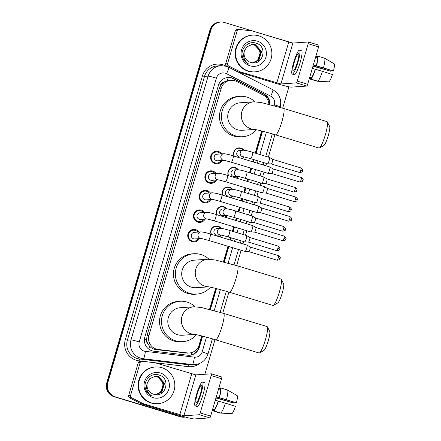 <?xml version="1.0" encoding="UTF-8"?>
<svg xmlns="http://www.w3.org/2000/svg" width="441" height="441" viewBox="0 0 441 441"><rect width="100%" height="100%" fill="white"/><g stroke="black" fill="none" stroke-linecap="round" stroke-linejoin="round"><path stroke-width="0.66" d="M211.184 234.265A5.887 5.799 -93.9 0 1 221.095 228.322M221.376 235.081A5.887 5.799 -93.9 0 1 219.657 236.834M216.895 214.728A5.887 5.799 -93.9 0 1 226.806 208.786M227.087 215.544A5.887 5.799 -93.9 0 1 225.373 217.297M222.611 195.192A5.887 5.799 -93.9 0 1 232.517 189.25M232.798 196.008A5.887 5.799 -93.9 0 1 231.084 197.761M228.322 175.656A5.887 5.799 -93.9 0 1 238.234 169.719M238.515 176.472A5.887 5.799 -93.9 0 1 236.795 178.225M234.033 156.12A5.887 5.799 -93.9 0 1 243.945 150.183M244.226 156.935A5.887 5.799 -93.9 0 1 242.511 158.688M191.388 229.948A6.268 6.168 -93.9 0 1 191.438 229.959A6.268 6.168 -93.9 0 1 192.215 230.257M192.971 241.271A6.268 6.168 -93.9 0 1 192.188 241.696M199.343 238.625A6.268 6.168 -93.9 0 1 187.761 234.976A6.268 6.168 -93.9 0 1 198.891 232.016M197.099 210.412A6.268 6.168 -93.9 0 1 197.149 210.423A6.268 6.168 -93.9 0 1 197.926 210.721M198.682 221.735A6.268 6.168 -93.9 0 1 197.904 222.159M205.054 219.089A6.268 6.168 -93.9 0 1 193.472 215.44A6.268 6.168 -93.9 0 1 204.602 212.479M202.81 190.876A6.268 6.168 -93.9 0 1 203.643 191.185M204.398 202.199A6.268 6.168 -93.9 0 1 203.615 202.623M210.77 199.553A6.268 6.168 -93.9 0 1 199.183 195.909A6.268 6.168 -93.9 0 1 210.318 192.943M208.527 171.34A6.268 6.168 -93.9 0 1 209.354 171.648M210.109 182.668A6.268 6.168 -93.9 0 1 209.326 183.087M216.481 180.016A6.268 6.168 -93.9 0 1 204.9 176.372A6.268 6.168 -93.9 0 1 216.029 173.407M214.238 151.803A6.268 6.168 -93.9 0 1 215.065 152.112M215.82 163.131A6.268 6.168 -93.9 0 1 215.043 163.55M222.192 160.48A6.268 6.168 -93.9 0 1 210.611 156.836A6.268 6.168 -93.9 0 1 221.74 153.87M268.9 104.33A11.042 10.876 86.1 0 0 262.886 94.854L236.536 81.442A11.042 10.876 86.1 0 0 221.255 88.15L148.97 335.336A11.042 10.876 86.1 0 0 158.159 349.465L187.419 352.927A11.042 10.876 86.1 0 0 199.084 345.121L201.769 335.937M147.763 343.556A11.042 10.876 -93.9 0 1 146.644 339.476L146.588 339.664A3.682 3.627 86.1 0 0 147.763 343.556L149.438 346.069C151.202 348.076 153.418 349.255 156.086 349.608L187.353 353.114M230.924 80.295L227.021 80.747L224.271 81.905A3.682 3.627 86.1 0 0 221.2 84.507A11.042 0.673 -163.7 0 0 218.979 83.851M221.2 84.507L221.145 84.694A11.042 10.876 -93.9 0 1 224.271 81.905M221.145 84.694L219.337 88.283L147.051 335.469L146.644 339.476M209.519 309.428L215.666 288.403M223.422 261.888L227.986 246.282M229.844 239.926L230.516 237.622M232.379 231.26L233.697 226.746M235.555 220.39L236.233 218.086M238.09 211.724L239.408 207.209M241.271 200.853L241.944 198.549M243.801 192.193L245.124 187.679M246.982 181.317L247.655 179.013M249.518 172.657L250.835 168.142M252.693 161.781L253.371 159.477M255.229 153.121L261.7 130.988M185.413 417.065A11.042 10.876 -93.9 0 1 181.124 416.668L114.577 396.668A11.042 10.876 -93.9 0 1 107.246 382.926L210.467 29.938A11.042 10.876 -93.9 0 1 220.142 22.083A11.042 10.876 -93.9 0 0 210.467 29.938L107.246 382.926A11.042 10.876 -93.9 0 0 114.577 396.668L180.612 416.701L114.07 396.707A11.042 10.876 -93.9 0 1 106.733 382.964L209.955 29.971A11.042 10.876 -93.9 0 1 219.629 22.122L220.649 22.05A11.042 10.876 -93.9 0 1 224.497 22.485L290.531 42.518A11.042 10.876 -93.9 0 1 290.961 42.661M184.966 417.103L184.459 417.142A11.042 10.876 -93.9 0 1 180.612 416.701A11.042 10.876 -93.9 0 0 184.459 417.142L183.947 417.175A11.042 10.876 -93.9 0 1 180.099 416.734L114.07 396.707M270.019 104.622A11.042 10.876 86.1 0 0 264.021 94.032L233.719 78.614A11.042 10.876 86.1 0 0 218.438 85.317L144.813 337.095A11.042 10.876 86.1 0 0 154.003 351.229L187.651 355.203A11.042 10.876 86.1 0 0 199.31 347.403L202.601 336.152M227.854 77.484A11.042 10.876 -93.9 0 1 233.212 78.647L263.514 94.065A11.042 10.876 -93.9 0 1 269.517 104.489M115.09 396.635A11.042 10.876 -93.9 0 1 107.753 382.893L210.974 29.905A11.042 10.876 -93.9 0 1 220.649 22.05M288.932 86.794L282.681 108.177M274.93 134.676L268.376 157.106M266.513 163.468L265.84 165.766M263.983 172.128L262.66 176.643M260.802 183.004L260.129 185.303M258.266 191.664L256.949 196.179M255.091 202.54L254.413 204.839M252.555 211.2L251.238 215.715M249.374 222.077L248.702 224.375M246.844 230.737L245.521 235.251M243.664 241.607L242.991 243.912M241.128 250.273L236.652 265.592M228.901 292.091L222.749 313.132M214.999 339.631L204.872 374.266M210.351 309.643L216.503 288.618M224.254 262.108L228.807 246.536M230.665 240.174L231.338 237.87M233.201 231.514L234.518 226.999M236.382 220.638L237.054 218.334M238.912 211.978L240.235 207.463M242.092 201.102L242.765 198.797M244.623 192.441L245.946 187.927M247.803 181.565L248.476 179.261M250.339 172.905L251.657 168.39M253.52 162.029L254.192 159.73M256.05 153.369L262.533 131.197M202.138 336.031L198.803 347.436A11.042 10.876 -93.9 0 1 189.382 355.27M262.07 131.082L255.593 153.231M253.729 159.587L253.057 161.891M251.199 168.253L249.876 172.767M248.018 179.123L247.346 181.427M245.488 187.789L244.165 192.298M242.307 198.659L241.635 200.964M239.772 207.32L238.454 211.834M236.591 218.196L235.918 220.5M234.061 226.856L232.743 231.371M230.88 237.732L230.208 240.036M228.35 246.392L223.791 261.987M216.035 288.497L209.888 309.521M248.592 71.128A18.406 18.125 -93.9 0 1 235.731 51.448A18.406 18.125 -93.9 0 1 252.495 35.137A18.406 18.125 -93.9 0 1 258.906 35.864A18.406 18.125 -93.9 0 1 271.766 55.544A18.406 18.125 -93.9 0 1 255.003 71.855A18.406 18.125 -93.9 0 1 248.592 71.128M255.003 71.855L254.496 71.894A18.406 18.125 -93.9 0 1 248.085 71.161A18.406 18.125 -93.9 0 1 235.224 51.481A18.406 18.125 -93.9 0 1 251.982 35.17L252.495 35.137M250.653 62.39C262.726 66.789 268.282 46.537 256.359 43.29C248.074 39.944 239.309 49.635 242.837 57.887C244.044 60.792 246.05 62.903 248.867 64.226C244.071 60.781 242.578 56.376 244.391 51.007A9.2 9.063 -93.9 0 0 250.653 62.39M257.357 41.156A12.883 12.69 -93.9 0 1 265.912 57.187A12.883 12.69 -93.9 0 1 250.141 65.836A12.883 12.69 -93.9 0 1 241.585 49.805A12.883 12.69 -93.9 0 1 257.357 41.156M253.073 62.765L258.669 60.274L261.386 51.454L255.284 44.75L252.224 44.376M252.241 62.776L253.178 62.76L258.873 60.263L261.585 51.437L255.488 44.739L252.324 44.37L246.806 46.856L244.391 51.007M252.671 62.782L257.858 60.334L260.576 51.509L254.474 44.806L251.822 44.42M252.77 62.776L258.062 60.318L260.774 51.492L254.678 44.795L251.921 44.409M251.42 44.48L253.663 44.861C257.07 46.084 259.137 48.493 259.865 52.088A9.2 9.063 -93.9 0 1 252.599 62.738C261.866 61.564 262.671 47.011 253.867 44.85L251.519 44.464M227.567 63.691A1.841 1.814 86.1 0 0 228.493 65.863L240.163 71.8A1.841 1.814 86.1 0 0 240.461 71.922L238.548 72.054A1.841 1.814 -93.9 0 1 238.25 71.933L226.58 65.996A1.841 1.814 -93.9 0 1 225.654 63.824L227.567 63.691L237.208 30.721L235.296 30.848A1.841 1.814 -93.9 0 1 236.905 29.541L238.818 29.409A1.841 1.814 86.1 0 0 237.208 30.721M225.654 63.824L235.296 30.848M238.548 72.054L274.886 83.079A14.724 0.893 -163.7 0 0 291.341 87.12L306.837 86.061L296.407 82.897L280.911 83.955L240.461 71.922M318.815 45.153L308.391 41.994L318.799 45.153A1.841 0.298 106.9 0 1 318.815 45.153A1.841 0.298 106.9 0 1 318.6 46.895L308.171 43.731A1.841 0.298 -73.1 0 0 308.391 41.994A1.841 0.298 -73.1 0 0 308.369 41.989L292.874 43.053L252.423 31.013A1.841 1.814 86.1 0 0 252.114 30.953L239.149 29.42A1.841 1.814 86.1 0 0 238.818 29.409M296.407 82.897A1.841 0.298 -73.1 0 0 297.245 81.111L307.669 84.275L318.6 46.895M307.669 84.275A1.841 0.298 106.9 0 1 306.837 86.061M297.245 81.111L308.171 43.731M297.46 62.005A9.2 1.499 -73.1 0 0 298.535 53.306A9.2 1.499 -73.1 0 0 294.274 62.225A9.2 1.499 -73.1 0 0 293.193 70.918A9.2 1.499 -73.1 0 0 297.46 62.005M313.297 65.025L333.457 70.995L313.358 64.821M330.888 70.362A7.359 1.196 -73.1 0 0 330.596 71.188L313.049 65.869M309.681 77.39L310.673 77.693L310.255 79.121L317.206 81.227L328.391 81.806M317.845 81.188A12.15 1.973 -73.1 0 0 322.454 71.326L332.426 74.518A9.57 1.555 -73.1 0 1 329.003 81.844L317.845 81.188L310.894 79.077L311.313 77.649L309.747 77.175M311.313 77.649A10.672 1.736 -73.1 0 0 315.243 69.237L322.454 71.326M312.327 68.349L315.243 69.237M292.234 74.088L294.318 74.722A12.513 2.034 -73.1 0 0 300.117 62.6A12.513 2.034 -73.1 0 0 301.583 50.77L299.5 50.136A12.513 2.034 -73.1 0 0 293.695 62.264A12.513 2.034 -73.1 0 0 292.234 74.088A12.513 2.034 -73.1 0 0 298.033 61.966A12.513 2.034 -73.1 0 0 299.5 50.136M317.559 56.288L316.985 56.117L316.627 57.324M316.985 56.117A12.15 1.973 -73.1 0 0 316.098 57.165M309.935 77.467A12.15 1.973 -73.1 0 0 310.255 79.121M310.894 79.077A12.15 1.973 -73.1 0 0 315.502 69.215M312.967 66.156L330.596 71.188M316.274 65.709A10.672 1.736 -73.1 0 0 317.2 57.501L317.619 56.073L324.57 58.179L334.267 63.846A9.57 1.555 -73.1 0 1 333.457 70.995M315.635 57.027L317.2 57.501M316.533 65.692A12.15 1.973 -73.1 0 0 317.619 56.073M323.485 67.798A12.15 1.973 -73.1 0 0 324.57 58.179M151.561 402.958A18.406 18.125 -93.9 0 1 138.7 383.279A18.406 18.125 -93.9 0 1 155.458 366.967A18.406 18.125 -93.9 0 1 161.869 367.695A18.406 18.125 -93.9 0 1 174.73 387.374A18.406 18.125 -93.9 0 1 157.972 403.686A18.406 18.125 -93.9 0 1 151.561 402.958M157.972 403.686L157.459 403.724A18.406 18.125 -93.9 0 1 151.048 402.991A18.406 18.125 -93.9 0 1 138.187 383.312A18.406 18.125 -93.9 0 1 154.951 367L155.458 366.967M153.617 394.221C165.695 398.625 171.251 378.367 159.322 375.126C151.037 371.774 142.272 381.471 145.806 389.717C147.007 392.622 149.019 394.739 151.831 396.057C147.035 392.611 145.547 388.207 147.36 382.838A9.2 9.063 -93.9 0 0 153.617 394.221M160.326 372.987A12.883 12.69 -93.9 0 1 168.881 389.017A12.883 12.69 -93.9 0 1 153.104 397.672A12.883 12.69 -93.9 0 1 144.549 381.636A12.883 12.69 -93.9 0 1 160.326 372.987M156.042 394.596L161.638 392.11L164.35 383.284L158.247 376.581L155.188 376.206M155.21 394.607L156.142 394.59L161.841 392.093L164.554 383.268L158.451 376.57L155.293 376.201L149.775 378.687L147.36 382.838M155.634 394.612L160.827 392.165L163.539 383.339L157.437 376.636L154.785 376.25M155.734 394.607L161.031 392.148L163.743 383.323L157.641 376.625L154.885 376.239M154.383 376.311L156.627 376.691C160.033 377.915 162.101 380.324 162.828 383.918A9.2 9.063 -93.9 0 1 155.568 394.568C164.835 393.394 165.64 378.841 156.831 376.68L154.482 376.294M327.305 121.909L329.631 126.413A10.121 1.648 106.9 0 1 328.231 135.767A10.121 1.648 106.9 0 1 323.837 145.519L319.4 147.967A13.803 2.244 -73.1 0 0 325.392 134.67A13.803 2.244 -73.1 0 0 327.305 121.909A13.803 2.244 -73.1 0 0 327.007 121.622L283.563 108.442A13.803 2.244 106.9 0 1 281.948 121.49A13.803 2.244 106.9 0 1 275.548 134.863L318.992 148.038A13.803 2.244 -73.1 0 0 319.4 147.967M254.518 129.384A13.803 13.594 86.1 0 1 241.844 111.634A13.803 13.594 86.1 0 1 253.933 101.816L240.378 102.747A13.803 13.594 86.1 0 0 237.451 129.742A13.803 13.594 86.1 0 0 242.263 130.288L254.793 129.428M256.436 129.748A20.247 19.939 -93.9 0 1 242.704 136.716A20.247 19.939 -93.9 0 1 235.648 135.911A20.247 19.939 -93.9 0 1 221.503 114.263A20.247 19.939 -93.9 0 1 239.937 96.32A20.247 19.939 -93.9 0 1 246.993 97.119A20.247 19.939 -93.9 0 1 254.959 101.783M242.704 136.716L240.792 136.842A20.247 19.939 -93.9 0 1 233.736 136.043A20.247 19.939 -93.9 0 1 219.59 114.39A20.247 19.939 -93.9 0 1 238.024 96.452L239.937 96.32M281.275 279.329L283.602 283.828A10.121 1.648 106.9 0 1 282.196 293.182A10.121 1.648 106.9 0 1 277.802 302.934L273.37 305.381A13.803 2.244 -73.1 0 0 279.357 292.085A13.803 2.244 -73.1 0 0 281.275 279.329A13.803 2.244 -73.1 0 0 280.972 279.037L237.534 265.862A13.803 2.244 106.9 0 1 235.913 278.905A13.803 2.244 106.9 0 1 229.518 292.278L272.962 305.459A13.803 2.244 -73.1 0 0 273.37 305.381M208.488 286.804A13.803 13.594 86.1 0 1 195.815 269.054A13.803 13.594 86.1 0 1 207.904 259.236L194.343 260.162A13.803 13.594 86.1 0 0 191.422 287.157A13.803 13.594 86.1 0 0 196.228 287.703L208.764 286.848M210.407 287.163A20.247 19.939 -93.9 0 1 196.669 294.13A20.247 19.939 -93.9 0 1 189.619 293.331A20.247 19.939 -93.9 0 1 175.468 271.678A20.247 19.939 -93.9 0 1 193.908 253.735A20.247 19.939 -93.9 0 1 200.958 254.54A20.247 19.939 -93.9 0 1 208.929 259.198M196.669 294.13L194.757 294.263A20.247 19.939 -93.9 0 1 187.706 293.458A20.247 19.939 -93.9 0 1 173.556 271.81A20.247 19.939 -93.9 0 1 191.995 253.867L193.908 253.735M267.373 326.864L269.699 331.362A10.121 1.648 106.9 0 1 268.293 340.717A10.121 1.648 106.9 0 1 263.905 350.474L259.468 352.921A13.803 2.244 -73.1 0 0 265.46 339.62A13.803 2.244 -73.1 0 0 267.373 326.864A13.803 2.244 -73.1 0 0 267.075 326.577L223.631 313.397A13.803 2.244 106.9 0 1 222.016 326.439A13.803 2.244 106.9 0 1 215.616 339.813L259.06 352.993A13.803 2.244 -73.1 0 0 259.468 352.921M194.586 334.339A13.803 13.594 86.1 0 1 181.912 316.588A13.803 13.594 86.1 0 1 194.001 306.771L180.446 307.697A13.803 13.594 86.1 0 0 177.519 334.691A13.803 13.594 86.1 0 0 182.331 335.243L194.861 334.383M196.504 334.702A20.247 19.939 -93.9 0 1 182.767 341.665A20.247 19.939 -93.9 0 1 175.716 340.865A20.247 19.939 -93.9 0 1 161.571 319.212A20.247 19.939 -93.9 0 1 180.005 301.269A20.247 19.939 -93.9 0 1 187.061 302.074A20.247 19.939 -93.9 0 1 195.027 306.732M182.767 341.665L180.854 341.797A20.247 19.939 -93.9 0 1 173.804 340.992A20.247 19.939 -93.9 0 1 159.653 319.345A20.247 19.939 -93.9 0 1 178.092 301.401L180.005 301.269M220.732 153.937A5.524 5.435 86.1 0 0 211.211 156.924A5.524 5.435 86.1 0 0 221.184 160.546M224.293 160.337L231.327 162.222A3.313 0.54 106.9 0 0 232.804 159.212A3.313 0.54 106.9 0 0 232.865 159.014A3.313 0.54 106.9 0 0 233.25 155.882C229.552 154.67 226.415 153.948 223.841 153.727L217.154 154.185A3.313 3.263 86.1 0 0 216.454 160.662A3.313 3.263 86.1 0 0 217.606 160.794L224.094 160.348M269.848 166.99A3.313 0.54 106.9 0 1 269.881 166.996A3.313 0.54 106.9 0 1 269.495 170.127A3.313 0.54 106.9 0 1 267.996 173.341A3.313 0.54 106.9 0 1 267.985 173.341A3.313 0.54 106.9 0 1 267.963 173.335L231.327 162.222M273.067 168.925A2.392 0.391 106.9 0 1 273.089 168.931A2.392 0.391 106.9 0 1 273.106 168.936A2.392 0.391 106.9 0 1 272.814 171.191A2.392 0.391 106.9 0 1 271.728 173.511A2.392 0.391 106.9 0 1 271.717 173.511A2.392 0.391 106.9 0 1 271.711 173.511L267.985 173.341M273.106 168.936L269.903 167.001A3.313 0.54 106.9 0 1 269.903 167.001L233.25 155.882M215.015 173.473A5.524 5.435 86.1 0 0 205.5 176.461A5.524 5.435 86.1 0 0 215.467 180.082M218.576 179.873L225.616 181.758A3.313 0.54 106.9 0 0 227.093 178.748A3.313 0.54 106.9 0 0 227.154 178.55A3.313 0.54 106.9 0 0 227.539 175.419C223.841 174.206 220.698 173.484 218.124 173.263L211.443 173.721A3.313 3.263 86.1 0 0 210.743 180.198A3.313 3.263 86.1 0 0 211.895 180.33L218.383 179.884M264.137 186.526A3.313 0.54 106.9 0 1 264.17 186.532A3.313 0.54 106.9 0 1 264.192 186.537A3.313 0.54 106.9 0 1 263.784 189.663A3.313 0.54 106.9 0 1 262.279 192.877A3.313 0.54 106.9 0 1 262.268 192.877A3.313 0.54 106.9 0 1 262.246 192.871L225.616 181.758M267.356 188.461A2.392 0.391 106.9 0 1 267.378 188.467A2.392 0.391 106.9 0 1 267.097 190.727A2.392 0.391 106.9 0 1 266.017 193.048A2.392 0.391 106.9 0 1 266.006 193.048A2.392 0.391 106.9 0 1 266 193.048L262.268 192.877M297.234 200.021L295.387 199.31A2.392 0.391 106.9 0 0 295.668 197.05L267.384 188.467A2.392 0.391 106.9 0 1 267.395 188.472L264.192 186.537M209.304 193.009A5.524 5.435 86.1 0 0 199.784 195.997A5.524 5.435 86.1 0 0 209.756 199.619M212.865 199.409L219.905 201.294A3.313 0.54 106.9 0 0 221.382 198.285A3.313 0.54 106.9 0 0 221.437 198.086A3.313 0.54 106.9 0 0 221.829 194.955C218.124 193.742 214.988 193.02 212.413 192.8L205.732 193.257A3.313 3.263 86.1 0 0 205.026 199.734A3.313 3.263 86.1 0 0 206.184 199.867L212.667 199.42M258.426 206.063A3.313 0.54 106.9 0 1 258.459 206.068A3.313 0.54 106.9 0 1 258.476 206.074A3.313 0.54 106.9 0 1 258.068 209.199A3.313 0.54 106.9 0 1 256.568 212.408A3.313 0.54 106.9 0 1 256.557 212.413A3.313 0.54 106.9 0 1 256.535 212.408L219.905 201.294M261.64 207.998A2.392 0.391 106.9 0 1 261.667 208.003A2.392 0.391 106.9 0 1 261.386 210.263A2.392 0.391 106.9 0 1 260.3 212.584A2.392 0.391 106.9 0 1 260.295 212.584A2.392 0.391 106.9 0 1 260.284 212.584L288.568 221.161C290.696 220.853 291.622 220.478 291.358 220.026L291.556 219.546L289.676 218.846A2.392 0.391 106.9 0 1 288.568 221.161M289.676 218.846A2.392 0.391 106.9 0 0 289.957 216.581L261.673 208.003A2.392 0.391 106.9 0 1 261.678 208.009L258.476 206.074M203.593 212.545A5.524 5.435 86.1 0 0 194.073 215.533A5.524 5.435 86.1 0 0 204.045 219.155M207.154 218.945L214.188 220.831A3.313 0.54 106.9 0 0 215.666 217.821A3.313 0.54 106.9 0 0 215.726 217.622A3.313 0.54 106.9 0 0 216.112 214.491C212.413 213.279 209.277 212.556 206.702 212.336L200.016 212.794A3.313 3.263 86.1 0 0 199.315 219.271A3.313 3.263 86.1 0 0 200.468 219.403L206.956 218.957M252.71 225.599A3.313 0.54 106.9 0 1 252.743 225.605A3.313 0.54 106.9 0 1 252.765 225.61A3.313 0.54 106.9 0 1 252.357 228.736A3.313 0.54 106.9 0 1 250.857 231.944A3.313 0.54 106.9 0 1 250.846 231.944A3.313 0.54 106.9 0 1 250.824 231.944L214.188 220.831M255.929 227.534A2.392 0.391 106.9 0 1 255.951 227.539A2.392 0.391 106.9 0 1 255.967 227.545A2.392 0.391 106.9 0 1 255.675 229.8A2.392 0.391 106.9 0 1 254.589 232.12A2.392 0.391 106.9 0 1 254.578 232.12A2.392 0.391 106.9 0 1 254.573 232.12L250.846 231.944M197.877 232.082A5.524 5.435 86.1 0 0 188.362 235.07A5.524 5.435 86.1 0 0 198.329 238.691M201.438 238.482L208.477 240.367A3.313 0.54 106.9 0 0 209.955 237.357A3.313 0.54 106.9 0 0 210.015 237.159A3.313 0.54 106.9 0 0 210.401 234.028C206.702 232.815 203.56 232.093 200.986 231.872L194.305 232.33A3.313 3.263 86.1 0 0 193.605 238.807A3.313 3.263 86.1 0 0 194.757 238.939L201.245 238.493M246.999 245.135A3.313 0.54 106.9 0 1 247.032 245.141A3.313 0.54 106.9 0 1 246.646 248.272A3.313 0.54 106.9 0 1 245.141 251.48A3.313 0.54 106.9 0 1 245.13 251.48A3.313 0.54 106.9 0 1 245.108 251.48L208.477 240.367M250.218 247.07A2.392 0.391 106.9 0 1 250.24 247.076A2.392 0.391 106.9 0 1 250.256 247.081A2.392 0.391 106.9 0 1 249.959 249.336A2.392 0.391 106.9 0 1 248.878 251.657A2.392 0.391 106.9 0 1 248.867 251.657A2.392 0.391 106.9 0 1 248.862 251.657L245.13 251.48M250.256 247.081L247.054 245.146A3.313 0.54 106.9 0 1 247.054 245.146L210.401 234.028M243.327 150.16A5.524 5.435 86.1 0 0 234.347 156.213M269.468 157.443A3.313 0.54 106.9 0 1 269.501 157.448A3.313 0.54 106.9 0 1 269.523 157.459A3.313 0.54 106.9 0 1 269.115 160.579A3.313 0.54 106.9 0 1 267.61 163.793A3.313 0.54 106.9 0 1 267.599 163.793A3.313 0.54 106.9 0 1 267.577 163.787L250.686 158.666A3.313 0.54 106.9 0 0 252.164 155.656A3.313 0.54 106.9 0 0 252.224 155.453A3.313 0.54 106.9 0 0 252.61 152.321C248.911 151.109 245.769 150.392 243.195 150.166L239.75 150.403A3.313 3.263 86.1 0 0 239.05 156.88A3.313 3.263 86.1 0 0 240.202 157.013L243.449 156.792M272.687 159.383A2.392 0.391 106.9 0 1 272.709 159.383A2.392 0.391 106.9 0 1 272.725 159.388A2.392 0.391 106.9 0 1 272.428 161.643A2.392 0.391 106.9 0 1 271.342 163.964A2.392 0.391 106.9 0 1 271.336 163.964A2.392 0.391 106.9 0 1 271.325 163.964L267.599 163.793M241.971 158.528A5.524 5.435 86.1 0 0 243.735 156.836M237.616 169.697A5.524 5.435 86.1 0 0 228.636 175.75M263.757 176.979A3.313 0.54 106.9 0 1 263.79 176.984A3.313 0.54 106.9 0 1 263.806 176.995A3.313 0.54 106.9 0 1 263.398 180.115A3.313 0.54 106.9 0 1 261.899 183.329A3.313 0.54 106.9 0 1 261.888 183.329A3.313 0.54 106.9 0 1 261.866 183.324L244.975 178.203A3.313 0.54 106.9 0 0 246.447 175.193A3.313 0.54 106.9 0 0 246.508 174.989A3.313 0.54 106.9 0 0 246.899 171.858C243.195 170.645 240.058 169.928 237.484 169.702L234.039 169.939A3.313 3.263 86.1 0 0 233.339 176.417A3.313 3.263 86.1 0 0 234.491 176.549L237.738 176.328M266.97 178.914A2.392 0.391 106.9 0 1 266.998 178.919A2.392 0.391 106.9 0 1 267.009 178.925A2.392 0.391 106.9 0 1 266.717 181.179A2.392 0.391 106.9 0 1 265.631 183.5A2.392 0.391 106.9 0 1 265.625 183.5A2.392 0.391 106.9 0 1 265.614 183.5L261.888 183.329M236.255 178.065A5.524 5.435 86.1 0 0 238.019 176.372M231.905 189.233A5.524 5.435 86.1 0 0 222.92 195.286M258.04 196.515A3.313 0.54 106.9 0 1 258.073 196.521A3.313 0.54 106.9 0 1 258.095 196.532A3.313 0.54 106.9 0 1 257.687 199.652A3.313 0.54 106.9 0 1 256.182 202.866A3.313 0.54 106.9 0 1 256.171 202.866A3.313 0.54 106.9 0 1 256.149 202.86L239.259 197.739A3.313 0.54 106.9 0 0 240.736 194.729A3.313 0.54 106.9 0 0 240.797 194.525A3.313 0.54 106.9 0 0 241.183 191.394C237.484 190.181 234.347 189.465 231.768 189.239L228.328 189.476A3.313 3.263 86.1 0 0 227.622 195.953A3.313 3.263 86.1 0 0 228.78 196.085L232.027 195.865M261.259 198.45A2.392 0.391 106.9 0 1 261.281 198.456A2.392 0.391 106.9 0 1 261 200.716A2.392 0.391 106.9 0 1 259.92 203.036A2.392 0.391 106.9 0 1 259.909 203.036A2.392 0.391 106.9 0 1 259.903 203.036L256.171 202.866M230.544 197.601A5.524 5.435 86.1 0 0 232.308 195.909M291.137 210.01L289.29 209.299A2.392 0.391 106.9 0 0 289.572 207.038L261.293 198.456A2.392 0.391 106.9 0 1 261.298 198.461L258.095 196.532M226.189 208.769A5.524 5.435 86.1 0 0 217.209 214.822M252.329 216.051A3.313 0.54 106.9 0 1 252.362 216.057A3.313 0.54 106.9 0 1 252.384 216.068A3.313 0.54 106.9 0 1 251.976 219.188A3.313 0.54 106.9 0 1 250.471 222.402A3.313 0.54 106.9 0 1 250.46 222.402A3.313 0.54 106.9 0 1 250.438 222.396L233.548 217.275A3.313 0.54 106.9 0 0 235.025 214.26A3.313 0.54 106.9 0 0 235.086 214.061A3.313 0.54 106.9 0 0 235.472 210.93C231.773 209.718 228.631 209.001 226.057 208.775L222.611 209.012A3.313 3.263 86.1 0 0 221.911 215.489A3.313 3.263 86.1 0 0 223.063 215.621L226.31 215.401M255.548 217.986A2.392 0.391 106.9 0 1 255.571 217.992A2.392 0.391 106.9 0 1 255.587 217.997A2.392 0.391 106.9 0 1 255.289 220.252A2.392 0.391 106.9 0 1 254.203 222.573A2.392 0.391 106.9 0 1 254.198 222.573A2.392 0.391 106.9 0 1 254.187 222.573L282.472 231.15C284.599 230.847 285.525 230.467 285.261 230.015L285.465 229.535L283.58 228.835A2.392 0.391 106.9 0 1 282.472 231.15M224.833 217.132A5.524 5.435 86.1 0 0 226.597 215.445M220.478 228.306A5.524 5.435 86.1 0 0 211.498 234.358M246.618 235.588A3.313 0.54 106.9 0 1 246.651 235.593A3.313 0.54 106.9 0 1 246.26 238.724A3.313 0.54 106.9 0 1 244.761 241.938A3.313 0.54 106.9 0 1 244.749 241.938A3.313 0.54 106.9 0 1 244.727 241.933L227.837 236.806A3.313 0.54 106.9 0 0 229.309 233.796A3.313 0.54 106.9 0 0 229.37 233.598A3.313 0.54 106.9 0 0 229.761 230.467C226.057 229.254 222.92 228.537 220.346 228.311L216.9 228.548A3.313 3.263 86.1 0 0 216.2 235.025A3.313 3.263 86.1 0 0 217.352 235.158L220.599 234.937M249.832 237.523A2.392 0.391 106.9 0 1 249.86 237.528A2.392 0.391 106.9 0 1 249.871 237.534A2.392 0.391 106.9 0 1 249.578 239.788A2.392 0.391 106.9 0 1 248.492 242.109A2.392 0.391 106.9 0 1 248.487 242.109A2.392 0.391 106.9 0 1 248.476 242.109L244.749 241.938M219.116 236.668A5.524 5.435 86.1 0 0 220.88 234.981M249.871 237.534L246.668 235.599A3.313 0.54 106.9 0 1 246.668 235.599L229.761 230.467M130.53 395.522A1.841 1.814 86.1 0 0 131.462 397.694L143.132 403.636A1.841 1.814 86.1 0 0 143.424 403.752L141.511 403.884A1.841 1.814 -93.9 0 1 141.219 403.763L129.544 397.826A1.841 1.814 -93.9 0 1 128.618 395.654L130.53 395.522L140.172 362.552L138.259 362.678A1.841 1.814 -93.9 0 1 139.874 361.372L141.787 361.24A1.841 1.814 86.1 0 0 140.172 362.552M128.618 395.654L138.259 362.678M141.511 403.884L177.85 414.909A14.724 0.893 -163.7 0 0 194.305 418.95L209.8 417.892L199.376 414.727L183.88 415.786L143.424 403.752M211.371 373.83L221.762 376.983A1.841 0.298 106.9 0 1 221.779 376.983A1.841 0.298 106.9 0 1 221.564 378.725L211.14 375.561A1.841 0.298 -73.1 0 0 211.355 373.825A1.841 0.298 -73.1 0 0 211.338 373.819L195.843 374.883L155.386 362.849A1.841 1.814 86.1 0 0 155.078 362.783L142.118 361.251A1.841 1.814 86.1 0 0 141.787 361.24M199.376 414.727A1.841 0.298 -73.1 0 0 200.208 412.941L210.633 416.106L221.564 378.725M210.633 416.106A1.841 0.298 106.9 0 1 209.8 417.892M200.208 412.941L211.14 375.561M200.423 393.835A9.2 1.499 -73.1 0 0 201.504 385.142A9.2 1.499 -73.1 0 0 197.237 394.056A9.2 1.499 -73.1 0 0 196.162 402.749A9.2 1.499 -73.1 0 0 200.423 393.835M216.266 396.856L236.426 402.826L216.322 396.652M233.851 402.192A7.359 1.196 -73.1 0 0 233.559 403.019L216.018 397.699M212.65 409.22L213.637 409.524L213.224 410.951L220.175 413.063L231.354 413.641M220.809 413.019A12.15 1.973 -73.1 0 0 225.417 403.157L235.395 406.348A9.57 1.555 -73.1 0 1 231.972 413.675L220.809 413.019L213.857 410.907L214.276 409.48L212.711 409.005M214.276 409.48A10.672 1.736 -73.1 0 0 218.212 401.067L225.417 403.157M215.291 400.18L218.212 401.067M195.198 405.918L197.281 406.552A12.513 2.034 -73.1 0 0 203.086 394.43A12.513 2.034 -73.1 0 0 204.552 382.601L202.463 381.967A12.513 2.034 -73.1 0 0 196.664 394.094A12.513 2.034 -73.1 0 0 195.198 405.918A12.513 2.034 -73.1 0 0 201.002 393.796A12.513 2.034 -73.1 0 0 202.463 381.967M220.522 388.119L219.949 387.948L219.596 389.16M219.949 387.948A12.15 1.973 -73.1 0 0 219.061 388.995M212.904 409.298A12.15 1.973 -73.1 0 0 213.224 410.951M213.857 410.907A12.15 1.973 -73.1 0 0 218.466 401.051M215.936 397.986L233.559 403.019M219.243 397.539A10.672 1.736 -73.1 0 0 220.169 389.331L220.588 387.904L227.539 390.009L237.23 395.682A9.57 1.555 -73.1 0 1 236.426 402.826M218.604 388.857L220.169 389.331M219.497 397.523A12.15 1.973 -73.1 0 0 220.588 387.904M226.448 399.629A12.15 1.973 -73.1 0 0 227.539 390.009M148.909 349.228A11.042 1.885 -83.3 0 0 149.438 346.069M266.347 97.626A11.042 1.654 -63 0 0 266.755 96.585M198.737 347.657A11.042 0.673 -163.7 0 0 198.103 347.453M227.021 80.747A11.042 1.654 -63 0 0 228.421 77.473M191.19 354.944A11.042 1.885 -83.3 0 0 191.637 352.585M146.588 339.664A11.042 0.673 -163.7 0 0 144.428 339.024M219.337 88.283L221.255 88.15M185.347 353.07L187.419 352.927M156.086 349.608L158.159 349.465M147.051 335.469L148.97 335.336M106.733 382.964L107.753 382.893M209.955 29.971L210.974 29.905M180.099 416.734L181.124 416.668M274.148 105.724L274.407 104.837A7.359 7.249 86.1 0 0 270.691 96.149L226.558 73.691A7.359 7.249 86.1 0 0 216.366 78.162L139.235 341.935A7.359 7.249 86.1 0 0 145.365 351.356L194.371 357.149A7.359 7.249 86.1 0 0 202.143 351.946L206.465 337.178M194.371 357.149A7.359 1.257 -83.3 0 1 192.27 364.547L143.264 358.753A14.724 14.498 -93.9 0 1 131.01 339.912L208.141 76.139A14.724 14.498 -93.9 0 1 221.04 65.67L217.402 65.918A14.724 14.498 86.1 0 0 204.508 76.387L127.372 340.16A14.724 14.498 86.1 0 0 139.626 359.002L188.638 364.795A14.724 14.498 86.1 0 0 191.289 364.861L194.922 364.613A14.724 14.498 -93.9 0 1 192.27 364.547L188.638 364.795A1.841 0.314 96.7 0 0 188.109 366.647L139.102 360.854A16.565 16.311 -93.9 0 1 125.316 339.653L202.452 75.885L204.508 76.387L208.141 76.139A7.359 0.447 16.3 0 1 216.366 78.162M139.102 360.854A1.841 0.314 96.7 0 1 139.626 359.002L143.264 358.753A7.359 1.257 -83.3 0 0 145.365 351.356M202.452 75.885A16.565 16.311 -93.9 0 1 225.373 65.825L226.216 66.249M199.867 363.378A16.565 16.311 -93.9 0 1 188.109 366.647M139.235 341.935A7.359 0.447 16.3 0 0 131.01 339.912L127.372 340.16L125.316 339.653M214.216 310.673L220.362 289.638M228.113 263.139L232.627 247.693M234.491 241.332L235.163 239.033M237.021 232.672L238.344 228.157M240.202 221.795L240.874 219.497M242.737 213.135L244.055 208.621M245.913 202.259L246.591 199.96M248.448 193.599L249.766 189.084M251.629 182.723L252.302 180.424M254.159 174.063L255.482 169.548M257.34 163.192L258.013 160.888M259.876 154.526L266.397 132.223M202.143 351.946A7.359 0.447 16.3 0 1 207.937 354.101L212.391 338.853M274.407 104.837A7.359 0.447 16.3 0 1 280.195 106.992C281.843 99.429 279.362 93.657 272.753 89.677L228.62 67.214A7.359 1.103 -63 0 1 226.558 73.691M270.691 96.149A7.359 1.103 -63 0 0 272.753 89.677M233.212 78.647L233.719 78.614M263.514 94.065L264.021 94.032M198.803 347.436L199.31 347.403M280.911 83.955L292.874 43.053M276.799 82.947L288.761 42.038M238.25 71.933L240.163 71.8M228.493 65.863L226.58 65.996M302.945 180.485L303.072 179.983C303.535 179.757 302.973 178.93 301.379 177.514A2.392 0.391 106.9 0 1 301.104 179.774A2.392 0.391 106.9 0 1 299.99 182.089L271.711 173.511M299.99 182.089C302.118 181.78 303.05 181.405 302.785 180.953L302.984 180.474L301.104 179.774M223.841 153.727A3.313 3.263 86.1 0 0 223.135 160.204A3.313 3.263 86.1 0 0 224.05 160.342M218.124 173.263A3.313 3.263 86.1 0 0 217.424 179.741A3.313 3.263 86.1 0 0 218.339 179.878M295.387 199.31A2.392 0.391 106.9 0 1 294.279 201.625L266 193.048M291.523 219.557L291.65 219.056C292.113 218.83 291.545 218.003 289.957 216.581M212.413 192.8A3.313 3.263 86.1 0 0 211.713 199.277A3.313 3.263 86.1 0 0 212.623 199.415M285.807 239.094L285.933 238.592C286.396 238.366 285.834 237.539 284.241 236.117A2.392 0.391 106.9 0 1 283.965 238.383A2.392 0.391 106.9 0 1 282.852 240.698L254.573 232.12M282.852 240.698C284.98 240.389 285.911 240.014 285.647 239.562L285.845 239.083L283.965 238.383M206.702 212.336A3.313 3.263 86.1 0 0 205.997 218.813A3.313 3.263 86.1 0 0 206.912 218.951M280.096 258.63L280.222 258.128C280.685 257.902 280.123 257.075 278.53 255.653A2.392 0.391 106.9 0 1 278.249 257.919A2.392 0.391 106.9 0 1 277.141 260.234L248.862 251.657M277.141 260.234C279.269 259.925 280.2 259.551 279.93 259.099L280.134 258.619L278.249 257.919M200.986 231.872A3.313 3.263 86.1 0 0 200.286 238.349A3.313 3.263 86.1 0 0 201.201 238.487M302.565 170.937L302.691 170.441C303.154 170.209 302.592 169.388 300.999 167.966A2.392 0.391 106.9 0 1 300.718 170.226A2.392 0.391 106.9 0 1 299.61 172.541L271.325 163.964M299.61 172.541C301.738 172.238 302.664 171.858 302.399 171.406L302.603 170.926L300.718 170.226M243.195 150.166A3.313 3.263 86.1 0 0 242.495 156.649A3.313 3.263 86.1 0 0 243.404 156.787M296.848 190.473L296.975 189.977C297.438 189.746 296.876 188.919 295.288 187.502A2.392 0.391 106.9 0 1 295.007 189.762A2.392 0.391 106.9 0 1 293.899 192.078L265.614 183.5M293.899 192.078C296.021 191.774 296.953 191.394 296.688 190.942L296.887 190.462L295.007 189.762M237.484 169.702A3.313 3.263 86.1 0 0 236.778 176.185A3.313 3.263 86.1 0 0 237.693 176.323M231.768 189.239A3.313 3.263 86.1 0 0 231.067 195.721A3.313 3.263 86.1 0 0 231.983 195.859M289.29 209.299A2.392 0.391 106.9 0 1 288.182 211.614L259.903 203.036M285.426 229.546L285.553 229.05C286.016 228.818 285.454 227.991 283.861 226.575A2.392 0.391 106.9 0 1 283.58 228.835M226.057 208.775A3.313 3.263 86.1 0 0 225.357 215.252A3.313 3.263 86.1 0 0 226.266 215.395M279.71 249.082L279.837 248.581C280.3 248.355 279.737 247.528 278.15 246.111A2.392 0.391 106.9 0 1 277.869 248.371A2.392 0.391 106.9 0 1 276.761 250.686L248.476 242.109M276.761 250.686C278.883 250.383 279.815 250.003 279.55 249.551L279.748 249.071L277.869 248.371M220.346 228.311A3.313 3.263 86.1 0 0 219.64 234.788A3.313 3.263 86.1 0 0 220.555 234.932M183.88 415.786L195.843 374.883M179.763 414.777L191.725 373.869M141.219 403.763L143.132 403.636M131.462 397.694L129.544 397.826M187.353 353.12L189.41 352.976M228.62 67.214L226.244 66.26L221.04 65.67M194.922 364.613C201.443 363.836 205.782 360.33 207.937 354.101M220.142 312.355L226.294 291.319M234.044 264.82L238.526 249.485M240.389 243.123L241.062 240.819M242.919 234.463L244.242 229.948M246.1 223.587L246.773 221.283M248.63 214.927L249.953 210.412M251.811 204.051L252.484 201.746M254.347 195.391L255.664 190.876M257.527 184.514L258.2 182.21M260.058 175.854L261.381 171.34M263.238 164.978L263.911 162.674M265.769 156.318L272.323 133.899M280.074 107.406L280.195 106.992M253.933 101.816L261.469 102.599L283.563 108.442M254.297 129.356C257.048 129.709 266.888 132.212 275.548 134.863M207.904 259.236L215.434 260.014L237.534 265.862M208.268 286.771C211.019 287.124 220.853 289.627 229.518 292.278M194.001 306.771L201.537 307.553L223.631 313.397M194.365 334.306C197.116 334.658 206.956 337.161 215.616 339.813M216.239 152.035L213.455 152.222M216.994 163.049L214.21 163.242M301.379 177.514L273.1 168.931M295.668 197.05C297.262 198.467 297.824 199.293 297.361 199.519L297.069 200.49C297.339 200.942 296.407 201.316 294.279 201.625M210.528 171.566L207.744 171.758M211.278 182.585L208.499 182.772M227.539 175.419L264.17 186.532M204.811 191.102L202.033 191.295M260.295 212.584L256.557 212.413M205.567 202.121L202.788 202.309M221.829 194.955L258.459 206.068M199.1 210.638L196.317 210.831M199.856 221.658L197.072 221.845M216.112 214.491L252.743 225.605M255.967 227.545L252.765 225.61M284.241 236.117L255.962 227.539M193.39 230.174L190.606 230.367M194.139 241.194L191.361 241.381M278.53 255.653L250.251 247.076M238.835 148.253L236.949 148.38M250.686 158.666L243.647 156.775M252.61 152.321L269.501 157.448M272.725 159.388L269.523 157.459M300.999 167.966L272.714 159.383M233.124 167.789L231.238 167.916M244.975 178.203L237.936 176.312M246.899 171.858L263.79 176.984M267.009 178.925L263.806 176.995M295.288 187.502L267.003 178.919M289.572 207.038C291.165 208.455 291.727 209.282 291.264 209.514L290.977 210.478C291.242 210.93 290.31 211.311 288.182 211.614M227.413 187.326L225.522 187.453M239.259 197.739L232.22 195.848M241.183 191.394L258.073 196.521M221.696 206.862L219.811 206.989M254.198 222.573L250.46 222.402M233.548 217.275L226.509 215.384M235.472 210.93L252.362 216.057M283.861 226.575L255.576 217.992L252.384 216.068M215.985 226.398L214.1 226.525M227.837 236.806L220.798 234.921M278.15 246.111L249.865 237.528M221.779 376.983L211.355 373.825"/></g></svg>
